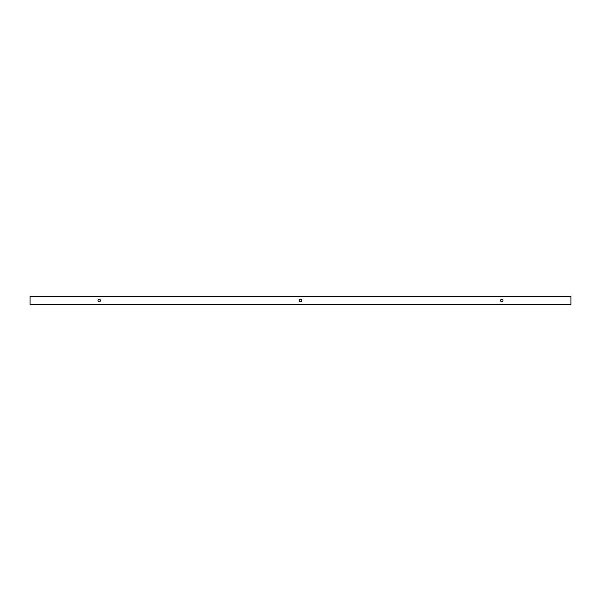 <?xml version="1.0" encoding="UTF-8"?>
<svg xmlns="http://www.w3.org/2000/svg" width="601" height="601" viewBox="0 0 601 601"><rect width="100%" height="100%" fill="white"/><g stroke="black" fill="none" stroke-linecap="round" stroke-linejoin="round"><path stroke-width="0.9" d="M99.225 301.732A1.232 1.232 0 0 1 98.151 299.884A1.232 1.232 0 0 1 100.292 299.884A1.232 1.232 0 0 1 99.225 301.732M300.5 301.732A1.232 1.232 0 0 1 299.433 299.884A1.232 1.232 0 0 1 301.567 299.884A1.232 1.232 0 0 1 300.5 301.732M501.775 301.732A1.232 1.232 0 0 1 500.708 299.884A1.232 1.232 0 0 1 502.849 299.884A1.232 1.232 0 0 1 501.775 301.732M30.05 304.722L30.05 296.278L570.95 296.278L570.95 304.722L30.05 304.722"/></g></svg>

